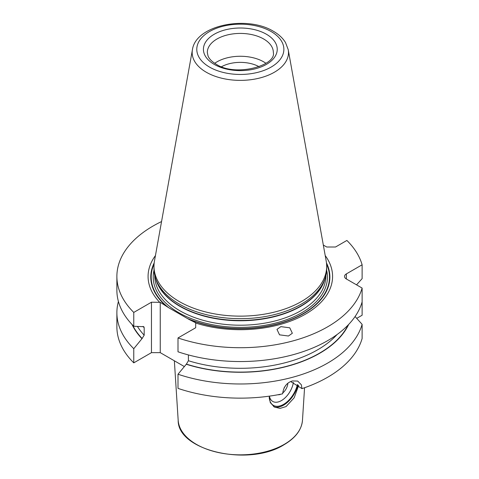 <?xml version="1.0" encoding="UTF-8"?>
<svg xmlns="http://www.w3.org/2000/svg" width="479" height="479" viewBox="0 0 479 479"><rect width="100%" height="100%" fill="white"/><g stroke="black" fill="none" stroke-linecap="round" stroke-linejoin="round"><path stroke-width="0.72" d="M298.645 385.451L294.166 397.81L286.065 406.569L280.035 408.401L274.353 407.036L270.27 402.558L269.276 396.157M297.932 384.924A21.369 12.334 -60 0 1 283.592 405.144A21.369 12.334 120 0 1 273.593 406.551M297.393 384.565A20.393 11.777 -60 0 1 283.592 404.348A20.393 11.777 120 0 1 269.21 397.247M293.405 382.458A17.322 9.999 -60 0 1 281.418 400.588A17.322 9.999 -60 0 1 272.761 401.444A17.322 9.999 120 0 0 281.418 400.588A17.322 9.999 -60 0 0 293.399 382.458M269.408 396.139A17.322 9.999 120 0 0 272.761 401.444M282.634 393.061A9.131 5.269 120 0 0 287.849 383.338M280.844 394.193A9.131 5.269 -60 0 1 278.018 394.738M286.017 385.068L284.143 387.745M178.002 374.231A123.444 71.269 180 0 0 362.118 324.343L362.118 338.503A123.444 71.269 180 0 1 301.98 388.619L301.357 384.805L297.716 381.074L292.495 380.943C286.837 382.529 283.55 386.822 282.622 393.828A123.444 71.269 180 0 1 178.002 388.391L178.002 374.231L186.409 364.112L188.415 360.729L188.415 354.939M301.98 388.619L290.705 381.589M356.729 318.349L362.118 315.242L362.118 301.081M131.994 324.445A112.266 64.815 0 0 0 141.97 338.695L133.773 348.7L133.773 362.854A123.444 71.269 180 0 1 116.882 326.876L116.882 312.715A123.444 71.269 180 0 1 118.421 301.495M133.773 362.854L151.46 352.646L160.249 352.646L184.307 366.537M178.002 337.958A123.444 71.269 0 0 0 362.118 288.071L362.118 301.908A123.444 71.269 0 0 1 178.002 351.796L178.002 337.958L195.689 327.744L195.689 322.792L188.96 319.379A89.549 51.702 0 0 0 292.232 319.158A89.549 51.702 0 0 0 326.474 262.911M161.555 221.561A123.444 71.269 0 0 0 116.882 276.437A123.444 71.269 0 0 0 133.773 312.422L151.46 302.207L160.249 302.333L160.249 352.646M160.249 302.333L168.752 307.752L188.96 319.379M151.46 302.207L151.46 352.646M141.97 338.695L144.185 335.198L144.185 327.744L143.844 326.702L133.773 326.265L133.773 312.422M356.538 284.849L362.118 278.646L362.118 264.803A123.444 71.269 0 0 0 346.886 240.452L335.516 247.014L326.726 247.014L323.319 245.05M116.882 276.437L116.882 290.28A123.444 71.269 0 0 0 133.773 326.265M133.773 348.7A123.444 71.269 180 0 1 116.882 312.715M362.118 264.803L346.365 273.898L346.365 278.976A6.215 3.587 180 0 1 344.545 276.437A6.215 3.587 180 0 1 346.365 273.898M362.118 288.071L346.365 278.976M159.597 302.207A92.249 53.259 180 0 1 155.441 255.582M325.211 255.582A92.249 53.259 180 0 1 302.123 315.984A92.249 53.259 180 0 1 195.689 323.044M280.868 326.63L276.976 329.39L279.538 334.833L288.448 336.019L292.34 333.252L289.777 327.816L280.868 326.63M186.199 364.232A112.266 64.815 0 0 0 348.664 324.445M362.118 324.343L355.083 316.541M155.549 278.269L156.256 280.395A85.621 49.433 180 0 0 179.787 305.985A85.621 49.433 0 0 0 265.414 318.29A85.621 49.433 0 0 0 324.397 280.395L325.109 278.269A86.346 49.852 0 0 1 265.629 316.487A86.346 49.852 0 0 1 179.272 304.075A86.346 49.852 180 0 1 155.549 278.269A86.346 49.852 180 0 1 153.987 268.821L153.987 266.288A86.346 49.852 0 0 0 179.272 301.536A86.346 49.852 0 0 0 273.371 312.344A86.346 49.852 0 0 0 326.672 266.288A86.346 49.852 0 0 0 326.211 261.145L288.232 49.702L285.532 42.595C282.832 38.14 278.802 34.38 273.449 31.309C247.338 15.178 195.845 24.788 192.426 49.702A48.157 27.806 0 0 0 206.275 72.233A48.157 27.806 0 0 0 261.031 77.676A48.157 27.806 0 0 0 288.232 49.702M325.109 278.269A86.346 49.852 0 0 0 326.672 268.821L326.672 266.288M192.426 49.702L154.442 261.145A86.346 49.852 0 0 0 153.987 266.288M214.718 63.294A33.021 19.064 180 0 1 263.678 61.845A33.021 19.064 0 0 1 265.941 63.294M221.561 66.707A27.195 15.699 180 0 1 259.091 66.707M178.176 420.269A62.192 35.907 0 0 0 217.598 452.362A62.192 35.907 0 0 0 284.304 444.332A62.192 35.907 180 0 0 302.477 420.269C301.632 429.813 295.519 437.938 284.143 444.656C249.2 466.995 177.523 450.883 178.176 420.269L174.356 360.789M142.97 326.403A109.266 63.084 0 0 0 144.185 327.744M137.473 326.51A109.266 63.084 0 0 0 144.185 335.198M188.415 360.729A109.266 63.084 0 0 0 337.066 334.552M142.179 338.575A111.984 64.653 180 0 1 132.581 325.061M348.077 325.061A111.984 64.653 180 0 1 186.409 364.112M154.184 262.911A89.549 51.702 0 0 0 166.973 306.686M187.181 318.391A89.148 51.469 0 0 0 290.196 319.733A89.148 51.469 0 0 0 326.588 264.079M154.07 264.079A89.148 51.469 0 0 0 168.752 307.752M154.016 270.222A87.118 50.301 180 0 0 178.727 312.637A87.118 50.301 0 0 0 279.083 322.122A87.118 50.301 0 0 0 326.636 270.222M154.759 275.497L154.759 275.802A85.567 49.403 180 0 0 179.823 310.733A85.567 49.403 0 0 0 273.072 321.445A85.567 49.403 0 0 0 325.894 275.802L325.894 275.497M324.87 278.976A85.567 49.403 0 0 1 266.863 318.325A85.567 49.403 0 0 1 179.823 306.291A85.567 49.403 180 0 1 155.783 278.976M271.12 31.536A43.547 25.142 0 0 0 209.539 31.536A43.547 25.142 0 0 0 209.539 67.09A43.547 25.142 0 0 0 271.12 67.09A43.547 25.142 0 0 0 271.12 31.536M214.233 64.384A36.907 21.31 0 0 0 266.426 64.384A36.907 21.31 0 0 0 266.426 34.248A36.907 21.31 0 0 0 214.233 34.248A36.907 21.31 0 0 0 214.233 64.384M273.347 52.486A33.021 19.064 0 0 0 263.678 39.003A33.021 19.064 180 0 0 227.693 34.871A33.021 19.064 180 0 0 207.305 52.486L208.042 56.007C209.203 58.899 211.916 61.629 216.173 64.192C235.375 77.185 276.437 65.623 273.347 52.486M302.477 420.269L304.566 387.733"/></g></svg>
